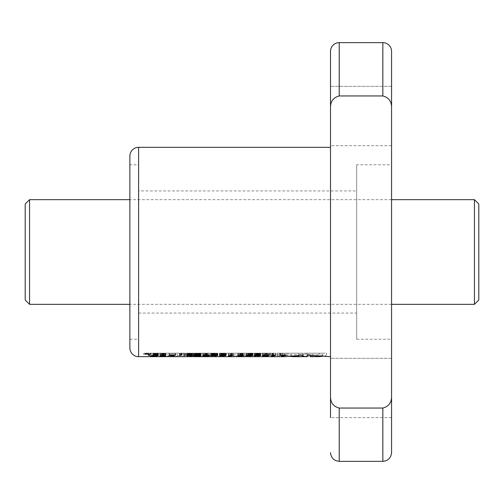 <?xml version="1.0" encoding="UTF-8"?>
<svg xmlns="http://www.w3.org/2000/svg" width="504" height="504" viewBox="0 0 504 504"><rect width="100%" height="100%" fill="white"/><g stroke="black" fill="none" stroke-linecap="round" stroke-linejoin="round"><path stroke-width="0.38" stroke-dasharray="2.52 1.89" d="M391.57 199.66L129.875 199.66M391.57 304.34L129.875 304.34M474.44 199.66L474.44 304.34M29.56 304.34L29.56 199.66M25.2 299.974L25.2 204.026M478.8 204.026L478.8 299.974M129.875 347.955L129.875 156.045M143.306 354.01L145.076 353.191L143.306 353.191L143.306 354.01C145.977 355.106 148.642 355.106 151.313 354.01L151.313 353.191L143.306 353.191M292.194 356.674C282.624 356.738 292.843 356.145 298.702 356.101L298.702 353.191L288.521 353.191L303.074 353.191L284.861 353.191L326.498 353.191L326.309 356.674M284.861 353.191L284.861 356.637C283.531 353.638 327.827 353.638 326.498 356.637M298.702 356.101L298.702 353.191L294.115 353.191L307.144 353.191L307.144 355.125L307.144 353.191L326.498 353.191M391.57 145.681L330.511 145.681L330.511 86.36L330.511 145.681L391.57 145.681L391.57 86.36L330.511 86.36L391.57 86.36L391.57 145.681M391.57 417.64L330.511 417.64L330.511 358.319L330.511 417.64L391.57 417.64L391.57 358.319L330.511 358.319L391.57 358.319L391.57 417.64M391.57 358.319L391.57 396.131L391.57 358.319M129.875 164.77L129.875 339.23L129.875 164.77L138.6 164.77L138.6 339.23L138.6 164.77M129.875 339.23L138.6 339.23M339.23 42.645L339.23 95.955L382.845 95.955C388.767 97.474 391.677 101.443 391.57 107.869L391.57 396.131C391.665 402.583 388.76 406.552 382.845 408.045L339.23 408.045L339.23 461.355M356.674 164.77L356.674 339.23L356.674 164.77L391.57 164.77L391.57 339.23L391.57 164.77M356.674 339.23L391.57 339.23M138.6 190.94L138.6 313.06L138.6 190.94L356.674 190.94L356.674 313.06L356.674 190.94M138.6 313.06L356.674 313.06M330.511 356.674L330.511 147.326L330.511 356.674M269.268 356.674L266.207 355.761L254.885 355.761L253.065 355.251L257.191 354.747L279.865 354.753L282.309 355.484L280.571 355.824L272.752 355.83L275.505 356.643M252.964 356.674L242.632 354.791L226.334 354.791L222.422 355.585L222.541 353.191L222.541 355.301C222.075 356.24 223.222 356.7 225.981 356.674M217.69 356.674C214.988 356.908 216.6 355.263 207.629 354.791L190.745 354.791L188.641 355.2L188.609 355.994L191.218 356.171L206.092 355.849C209.815 356.29 211.144 356.561 210.08 356.674M198.513 356.674L191.614 356.58C190.543 356.643 190.625 356.674 191.86 356.674C190.625 356.674 190.543 356.643 191.614 356.58L191.614 353.191L190.84 353.191L217.867 353.191L207.629 353.191L207.629 354.791M184.785 356.674L174.85 354.791L157.941 354.791L154.249 355.553L157.796 356.674M145.076 353.191L149.537 353.191L151.313 354.01M307.144 356.674L293.857 356.662C287.293 356.643 295.004 356.347 298.702 356.378L291.085 356.599L291.085 353.191L298.702 353.191L287.948 353.191L287.948 356.593M148.132 354.577L148.132 354.091L144.988 354.577L146.374 354.073L145.215 353.846L145.719 353.462L148.976 353.38L148.976 354.577L148.132 354.577L148.132 353.191L148.132 354.091M148.132 353.959L148.132 353.524L146.059 353.827L148.132 353.959L148.132 353.191L147.181 353.191L147.181 354.091M339.23 408.045C333.308 406.526 330.404 402.557 330.511 396.131L330.511 51.37M339.23 95.955C333.32 97.448 330.41 101.417 330.511 107.869M391.57 107.869L391.57 51.37M303.074 353.191L303.074 355.15L303.074 353.191M306.186 353.191L320.903 353.191L310.281 353.191L310.281 356.674L319.265 356.593L319.265 353.191L306.186 353.191L306.186 356.322L301.928 356.322L301.928 353.191L301.928 356.322M310.281 356.674L318.276 356.498L306.186 356.322M322.566 356.574L322.566 353.191L310.281 353.191L310.281 355.207M301.928 356.07L320.45 356.366C326.951 356.807 315.422 356.656 310.281 356.656M253.071 355.251L253.071 353.191L280.571 353.191L254.885 353.191L254.885 355.761M257.191 353.191L257.191 354.747M266.207 353.191L266.207 355.761M269.016 353.191L269.016 356.674M270.509 353.191L270.509 356.561M277.597 353.191L277.597 356.561M275.505 353.191L275.505 356.561M272.752 353.191L272.752 355.83M282.309 355.484L282.309 353.191L280.571 353.191L280.571 355.824M279.865 353.191L279.865 354.753M245.681 356.63L245.681 353.191L230.58 353.191L243.155 353.191L243.155 356.567M233.415 353.191L233.415 356.567M228.659 356.095L228.659 353.191L230.58 353.191L230.58 355.761L228.659 356.095L233.415 356.668M240.339 353.191L240.339 355.761L230.58 355.761M253.008 356.674L253.008 353.191L222.541 353.191L248.415 353.191L248.415 356.567M242.632 353.191L242.632 354.791M226.334 353.191L226.334 354.791M231.292 353.191L231.292 356.567M243.155 356.668C245.826 356.681 246.261 356.593 244.472 356.41L240.339 355.761M177.414 356.624L177.414 353.191L162.338 353.191L175.745 353.191L175.745 356.567M165.274 353.191L165.274 356.567M160.379 356.026L160.379 353.191L162.338 353.191L162.338 355.761L160.385 356.026L165.274 356.668M172.028 353.191L172.028 355.761L162.338 355.761M184.842 356.674L184.842 353.191L155.282 353.191L180.589 353.191L180.589 356.567M174.85 353.191L174.85 354.791M154.262 355.849L154.262 353.191L153.531 353.191L157.941 353.191L157.941 354.791M163.422 355.024L163.422 353.191L161.11 353.191L163.649 353.191L159.881 353.191L165.753 353.191L163.422 353.191L163.409 356.567M175.745 356.668C178.952 356.744 175.94 356.076 172.028 355.761M207.61 355.566L207.61 353.191L202.828 353.191L210.155 353.191L190.745 353.191L190.745 354.791M190.739 355.03L190.739 353.191L193.133 353.191L186.543 353.191L190.739 353.191L188.641 353.191L188.641 355.2M188.641 353.191L188.609 355.994M188.609 353.191L191.218 353.191L191.218 356.171M191.218 355.616L191.4 353.191L188.068 353.191L194.972 353.191L194.972 356.171M194.972 353.191L196.447 353.191L196.447 355.849M196.434 355.207L196.434 353.191L194.538 353.191L199.452 353.191L193.536 353.191L206.092 353.191L206.092 355.849M206.092 353.191L210.08 353.191L210.08 356.536M210.88 356.662L210.88 353.191L198.513 353.191L198.513 356.574M198.513 353.191L196.333 353.191L196.333 356.58M196.333 353.191L191.614 353.191M147.181 353.191L145.864 353.191L145.864 354.577M144.988 353.191L146.374 353.191L144.988 353.191L144.988 354.577M145.877 354.029L145.757 353.191L146.38 353.191L146.374 354.073M146.38 353.399L146.078 353.191L146.255 354.066M146.116 353.417L146.122 354.054M145.99 353.43L145.996 354.047M145.763 353.455L145.757 354.016M145.643 353.191L145.643 353.997M145.536 353.499L145.536 353.972M145.492 353.191L145.492 353.966M145.391 353.543L145.417 353.947M145.328 353.569L145.354 353.921M145.297 353.191L145.297 353.896M145.183 353.191L145.183 353.688M145.278 353.191L145.278 353.594M145.454 353.191L145.454 353.524M146.248 353.896L146.242 353.405M146.507 353.556L146.507 353.191L148.976 353.191L146.519 353.392M146.248 353.191L146.664 353.386M146.677 353.947L146.822 353.38M148.976 354.577L148.976 353.38M149.537 353.191L151.313 353.191M146.815 353.953L146.815 353.191L148.132 353.191L148.132 353.524M147.231 353.191L147.231 353.524M147.061 353.191L147.061 353.524M146.897 353.191L146.897 353.531M146.752 353.191L146.752 353.537M146.62 353.191L146.62 353.55M146.425 353.921L146.399 353.569M146.305 353.191L146.305 353.587M146.292 353.191L146.292 353.587M146.204 353.191L146.204 353.606M146.135 353.191L146.135 353.632M146.028 353.191L146.028 353.795M146.103 353.191L146.103 353.852M146.166 353.191L146.166 353.877M146.343 353.191L146.343 353.909M146.551 353.191L146.551 353.934M146.96 353.191L146.96 353.959M147.111 353.191L147.111 353.959M148.359 353.191L150.469 353.191L148.359 353.191L148.359 355.295M148.869 353.191L148.869 355.049M150.469 353.191L150.469 355.049M149.972 353.191L149.972 355.049M151.572 353.191L158.42 353.191L150.135 353.191L151.572 353.191L151.572 355.868M150.135 353.191L150.135 356.303M153.411 353.191L153.411 355.049M154.848 353.191L154.848 355.049M154.564 353.191L154.564 355.049M155.156 353.191L155.156 355.081M155.339 353.191L155.339 355.068M156.221 353.191L156.221 355.03M156.505 355.61L156.505 355.024M157.418 353.191L157.418 355.055M158.061 353.191L158.061 355.144M158.162 353.191L158.162 355.175L158.162 353.191M158.42 353.191L158.42 355.289L158.401 353.191M157.79 353.191L157.79 355.106M157.298 353.191L157.298 355.055M156.713 353.191L156.713 355.509M155.698 353.191L155.698 355.78M154.873 353.191L154.873 355.837M154.23 353.191L154.23 355.843M153.336 353.191L153.336 355.087M153.185 353.191L153.185 355.163M152.901 353.191L152.901 355.301M155.037 353.191L155.037 355.106M154.684 353.191L154.684 355.169M154.142 353.191L154.142 355.049M153.739 355.572L153.739 355.049M153.531 353.191L153.531 355.049M153.619 353.191L153.619 355.78M154.457 353.191L154.457 355.849M155.295 353.191L155.295 355.824M155.73 353.191L155.73 355.78M156.253 353.191L156.253 355.692M156.624 353.191L156.624 355.572M156.832 353.191L156.832 355.036M156.788 353.191L156.788 355.036M156.158 353.191L156.158 355.03M155.849 353.191L155.849 355.043M165.142 353.191L165.142 355.257M164.978 353.191L164.978 355.181M163.932 353.191L163.932 355.043M165.753 353.191L165.753 355.843M165.369 353.191L165.369 355.843M163.542 353.191L163.542 355.414M162.823 353.191L162.823 355.711M161.374 353.191L161.374 356.208M162.093 355.055L162.093 355.843M159.881 353.191L159.881 355.981M160.272 353.191L160.272 355.843M162.483 353.191L162.483 355.843M163.586 353.191L163.586 355.396M163.649 353.191L163.649 355.036M163.038 353.191L163.038 355.03M162.124 353.191L162.124 355.055M161.255 353.191L161.255 355.238M161.11 353.191L161.11 355.314M161.538 353.191L161.538 355.087M162.376 353.191L162.376 355.036M163.258 353.191L163.258 355.024M164.348 353.191L164.348 355.062M164.871 353.191L164.871 355.137M173.452 353.191L169.029 353.191L173.452 353.191L173.452 355.049M169.029 353.191L169.029 355.276M169.52 353.191L169.52 355.049M175.499 353.191L175.499 355.049M172.179 353.191L172.179 355.824M170.629 353.191L170.629 356.303M179.972 353.191L182.139 353.191L179.972 353.191L179.972 355.068M181.301 353.191L181.301 354.766M182.139 353.191L182.139 354.766M181.075 353.191L181.075 354.822M181.629 353.191L181.629 355.049M181.138 353.191L181.138 355.049M179.537 353.191L179.537 355.295M183.595 353.191L185.699 353.191L183.595 353.191L183.595 355.295M184.086 353.191L184.086 355.049M185.699 353.191L185.699 355.049M185.195 353.191L185.195 355.049M190.38 355.78L190.38 353.191L190.399 355.774M189.573 353.191L189.573 355.824M188.735 353.191L188.735 355.824M188.71 355.156L188.723 355.824M187.797 353.191L187.797 355.289M187.11 353.191L187.11 355.44M186.839 353.191L186.839 355.534M186.543 353.191L186.543 355.673L186.543 353.191M186.732 353.191L186.732 355.572M187.091 353.191L187.091 355.44M187.57 353.191L187.57 355.326M188.2 353.191L188.2 355.219M188.439 353.191L188.439 355.181M189.258 353.191L189.258 355.093M190.096 353.191L190.096 355.043M190.934 353.191L190.934 355.024M191.86 353.191L191.86 355.055M192.566 353.191L192.566 355.131L192.566 353.191M192.818 353.191L192.818 355.181M192.938 353.191L192.938 355.232M192.043 353.191L192.043 355.074M191.4 353.191L191.4 355.559L191.381 353.191M189.693 353.191L189.693 355.068M189.277 353.191L189.277 355.093M188.231 355.213L188.231 353.191L188.257 355.207M188.068 353.191L188.068 355.238M188.231 353.191L188.231 355.78M188.931 353.191L188.931 355.843M189.113 353.191L189.113 355.843M189.92 353.191L189.92 355.818M190.966 353.191L190.966 355.698M191.369 353.191L191.369 355.572M191.589 353.191L191.589 355.049M191.444 353.191L191.444 355.043M190.499 353.191L190.499 355.036M197.644 353.191L197.644 356.095M196.85 353.191L196.85 356.171M196.062 353.191L196.062 356.196M195.539 353.191L195.539 356.177M194.613 353.191L194.613 355.937M193.971 353.191L193.971 355.937M193.757 353.191L193.757 356M193.536 353.191L193.536 356.171M193.561 353.191L193.561 356.082M193.832 353.191L193.832 355.969M193.92 353.191L193.92 355.937M195.42 353.191L195.42 355.937M195.149 353.191L195.136 355.937M195.716 353.191L195.716 356.196M195.968 353.191L195.968 356.196M196.749 353.191L196.749 356.177M197.511 353.191L197.511 356.114M197.524 353.191L197.524 356.114M197.946 353.191L197.946 356.051M198.349 353.191L198.349 355.969M198.733 353.191L198.733 355.849M198.973 353.191L198.973 355.761M199.319 353.191L199.319 355.604M199.452 353.191L199.452 355.043M199.408 355.043L199.408 355.377M198.897 353.191L198.897 355.03M198.469 353.191L198.469 355.036M197.688 353.191L197.688 355.074M197.36 353.191L197.36 355.099M196.913 353.191L196.913 355.15M196.491 353.191L196.491 355.2M196.151 353.191L196.151 355.251M194.538 353.191L194.538 355.679M194.953 353.191L194.953 355.534M195.401 353.191L195.401 355.402M195.898 353.191L195.898 355.295M196.541 353.191L196.541 355.194M197.329 353.191L197.329 355.099M198.154 353.191L198.154 355.043M198.916 353.191L198.916 355.024M199.811 353.191L199.811 355.055M200.516 353.191L200.516 355.131M200.901 353.191L200.901 355.219M201.096 353.191L201.096 355.326M201.127 353.191L201.127 355.452M200.989 353.191L200.989 355.27M200.68 353.191L200.68 355.169M200.302 353.191L200.302 355.106M199.899 353.191L199.899 355.062M199.439 353.191L199.439 355.484M198.941 353.191L198.941 355.774M206.552 353.191L206.552 355.774M207.15 353.191L207.15 355.679M207.717 353.191L207.717 355.528M208.719 353.191L208.719 355.049M210.155 353.191L210.155 355.049M206.835 353.191L206.835 355.874M205.443 353.191L205.443 356.303M206.892 353.191L206.892 355.717M206.3 353.191L206.3 355.793M205.953 353.191L205.953 355.824M205.134 353.191L205.134 355.856L205.115 353.191M204.397 353.191L204.397 355.074M203.458 353.191L203.458 355.528M203.011 353.191L203.011 355.717M202.828 353.191L202.828 355.824M202.948 353.191L202.948 355.742M204.441 353.191L204.441 355.811M205.89 353.191L205.89 355.049M204.504 353.191L204.504 355.049M205.865 353.191L205.865 355.83M223.946 353.191L219.435 353.191L223.946 353.191L223.946 355.547M223.152 353.191L223.152 355.786M222.333 353.191L222.333 355.837M221.451 355.144L221.451 355.83M221.407 353.191L221.407 355.824M220.437 353.191L220.437 355.547M219.776 353.191L219.776 355.553M219.624 353.191L219.624 355.629M219.435 353.191L219.435 355.824M219.461 353.191L219.461 355.717M219.744 353.191L219.744 355.559M219.794 353.191L219.794 355.547M224.173 353.191L224.173 355.547M224.349 353.191L224.349 355.043M224.23 353.191L224.23 355.043M223.511 353.191L223.511 355.03M223.171 353.191L223.171 355.03M222.289 353.191L222.289 355.068M222.226 353.191L222.226 355.074M221.659 353.191L221.659 355.125M219.958 353.191L219.958 355.433M220.406 353.191L220.406 355.307M221.004 353.191L221.004 355.2M221.508 353.191L221.508 355.137M222.365 353.191L222.365 355.062M223.228 353.191L223.228 355.03M223.618 353.191L223.618 355.024M224.576 353.191L224.576 355.049M225.294 353.191L225.294 355.125L225.275 353.191M225.603 353.191L225.603 355.181M225.874 353.191L225.874 355.301M225.861 353.191L225.861 355.295M225.666 356.303L225.666 353.191L232.703 353.191L225.666 353.191L225.666 355.207M224.771 353.191L224.771 355.068M224.154 353.191L224.154 355.547M220.96 353.191L223.719 353.191L220.96 353.191L220.96 355.547M221.124 353.191L221.124 355.811M221.899 353.191L221.899 355.849M222.768 353.191L222.768 355.824M222.9 353.191L222.9 355.811M223.574 353.191L223.574 355.736M223.719 353.191L223.719 355.547M226.113 353.191L226.113 356.183M228.325 353.191L228.325 356.183M231.147 353.191L231.147 355.049M232.703 353.191L232.703 355.049M229.881 353.191L229.881 355.641M232.029 353.191L232.029 356.183M231.582 353.191L231.582 356.183M240.005 353.191L240.005 355.793L239.992 353.191L244.415 353.191L239.992 353.191M239.167 353.191L239.167 355.818M238.253 353.191L238.253 355.843M237.825 353.191L237.825 355.994M238.329 353.191L238.329 355.811M239.274 353.191L239.274 355.818M240.093 353.191L240.093 355.786M240.257 353.191L240.257 355.78M240.931 353.191L240.931 355.717M241.586 353.191L241.586 355.622M241.87 353.191L241.87 355.572M242.978 353.191L242.978 355.049M244.415 353.191L244.415 355.049M242.203 353.191L242.203 355.427M240.811 353.191L240.811 355.981M241.322 353.191L241.322 355.66M240.767 353.191L240.767 355.729M250.286 353.191L246.267 353.191L250.286 353.191L250.286 355.717M249.467 353.191L249.467 355.818M248.585 353.191L248.585 355.843M248.239 355.049L248.239 353.191L249.808 353.191L248.239 353.191L248.239 355.83M247.225 353.191L247.225 355.364M246.582 353.191L246.582 355.648M246.519 353.191L246.519 355.673M246.267 353.191L246.267 355.837M246.418 353.191L246.418 355.717M247.401 353.191L247.401 355.276M247.521 353.191L247.521 355.049M247.464 353.191L247.464 355.049M248.957 353.191L248.957 355.049M249.077 353.191L249.077 355.112M249.014 353.191L249.014 355.081M249.656 353.191L249.656 355.087M249.959 353.191L249.959 355.068M250.853 353.191L250.853 355.03M251.225 353.191L249.795 353.191L251.225 353.191L251.2 355.717M252.151 353.191L252.151 355.062M252.617 353.191L252.617 355.112M252.932 353.191L252.932 355.232M252.844 353.191L252.844 355.2M252.422 353.191L252.422 355.093M251.779 353.191L251.779 355.049M251.049 353.191L251.049 355.408M249.732 353.191L249.732 355.496M248.774 353.191L248.774 355.522M248.403 353.191L248.403 355.541M247.792 355.805L247.792 355.049M248.554 353.191L248.554 355.843M248.629 353.191L248.629 355.843M249.512 353.191L249.512 355.818M249.568 353.191L249.568 355.811M250.179 353.191L250.179 355.717M251.679 353.191L251.679 355.717M250.583 353.191L250.583 355.717M249.795 355.496L249.808 355.081M249.631 353.191L249.631 355.093M248.882 353.191L248.882 355.049M248.51 353.191L248.51 355.049M248.73 353.191L248.73 355.522M250.734 353.191L250.734 355.459M250.898 353.191L250.898 355.446M251.288 353.191L251.288 355.03M250.677 353.191L250.677 355.036M258.867 353.191L258.867 355.547M258.086 353.191L258.086 355.786M257.248 353.191L257.248 355.837M256.385 355.144L256.366 355.83M256.322 353.191L256.322 355.824M255.371 353.191L255.371 355.547M254.696 353.191L254.696 355.553M254.545 353.191L254.545 355.635M254.35 353.191L254.35 355.824M254.394 353.191L254.394 355.717M254.678 353.191L254.678 355.559M254.728 353.191L254.728 355.547M259.087 353.191L259.087 355.547L259.075 353.191M259.27 353.191L259.27 355.043M259.151 353.191L259.151 355.043M258.432 353.191L258.432 355.03M258.105 353.191L258.105 355.03M257.223 353.191L257.223 355.068M257.16 353.191L257.16 355.074M256.58 353.191L256.58 355.125M254.892 353.191L254.892 355.433M255.32 353.191L255.32 355.307M255.919 353.191L255.919 355.2M256.429 353.191L256.429 355.137M257.298 353.191L257.298 355.062M258.149 353.191L258.149 355.03M258.533 353.191L258.533 355.024M259.491 353.191L259.491 355.049M260.221 353.191L260.221 355.125M260.536 353.191L260.536 355.181M260.795 353.191L260.795 355.301L260.795 353.191M260.581 353.191L260.581 355.2M260.196 353.191L260.196 355.118M259.686 353.191L259.686 355.068M255.874 353.191L258.653 353.191L255.874 353.191L255.874 355.547M256.038 353.191L256.038 355.811M256.82 353.191L256.82 355.849M257.683 353.191L257.683 355.824M257.821 353.191L257.821 355.811M258.489 353.191L258.489 355.736M258.653 353.191L258.653 355.547M265.816 353.191L269.672 353.191L262.345 353.191L265.816 353.191L265.816 355.793M265.469 353.191L265.469 355.824M264.65 353.191L264.65 355.856M263.913 353.191L263.913 355.074M262.975 353.191L262.975 355.528M262.527 353.191L262.527 355.717M262.345 353.191L262.345 355.824M262.464 353.191L262.464 355.742M263.957 353.191L263.957 355.811M265.413 353.191L265.413 355.049M264.02 353.191L264.02 355.049M264.632 353.191L264.632 355.856M265.381 353.191L265.381 355.83M266.666 353.191L266.666 355.679M267.126 353.191L267.126 355.566M267.233 353.191L267.233 355.528M268.235 353.191L268.235 355.049M269.672 353.191L269.672 355.049M267.46 353.191L267.46 355.427M266.414 353.191L266.414 355.717M274.378 353.191L272.166 353.191L275.764 353.191L274.378 353.191L274.378 355.049M275.764 353.191L275.764 355.049M273.603 353.191L273.603 355.421M272.166 353.191L272.166 355.981M271.675 353.191L273.105 353.191L271.675 353.191L271.675 356.139M273.105 353.191L273.105 356.139M272.551 353.191L272.551 356.139M271.12 353.191L271.12 356.303M284.124 353.191L279.695 353.191L284.124 353.191L284.124 355.049M279.695 353.191L279.695 355.276M280.192 353.191L280.192 355.049M286.184 353.191L286.184 355.049M282.851 353.191L282.851 355.824M281.295 353.191L281.295 356.303M215.756 353.191L211.201 353.191L215.756 353.191L215.756 355.635M214.95 353.191L214.95 355.786M214.112 353.191L214.112 355.83M213.305 353.191L213.305 355.83M212.335 353.191L212.335 355.685M211.617 353.191L211.617 355.685M211.485 353.191L211.485 355.685M211.201 353.191L211.201 355.824M211.289 353.191L211.289 355.704M211.321 353.191L211.321 355.685M212.871 353.191L212.871 355.685M212.858 353.191L212.858 355.685M212.934 353.191L212.934 355.811M213.696 353.191L213.696 355.843M214.534 353.191L214.534 355.818M214.981 353.191L214.981 355.786M215.536 355.024L215.517 355.704M215.951 353.191L215.951 355.578L215.964 353.191M216.178 353.191L216.178 355.043M216.027 353.191L216.027 355.043M215.296 353.191L215.296 355.03M215.082 353.191L215.082 355.036M214.219 353.191L214.219 355.074M213.979 353.191L213.979 355.087M213.438 353.191L213.438 355.137M213.142 353.191L213.142 355.175M211.648 353.191L211.648 355.496M212.033 353.191L212.033 355.364M212.575 353.191L212.575 355.251M213.198 353.191L213.198 355.163M214.024 353.191L214.024 355.081M214.862 353.191L214.862 355.036M216.443 353.191L216.443 355.055M217.161 353.191L217.161 355.131M217.413 353.191L217.413 355.181M217.697 353.191L217.697 355.301M217.715 353.191L217.715 355.44M217.52 353.191L217.52 355.226M217.129 353.191L217.129 355.125M216.626 353.191L216.626 355.074M215.996 353.191L215.996 355.547M138.6 356.674L138.6 147.326M382.845 42.645L382.845 95.955M382.845 408.045L382.845 461.355M267.277 353.191L267.277 356.29M147.326 353.191L147.326 353.524M249.6 353.191L249.6 355.496M154.249 353.191L154.249 355.553M190.84 353.191L190.84 356.637M217.867 353.191L217.867 356.662"/><path stroke-width="0.76" d="M474.44 199.66L478.8 204.026L478.8 299.974L474.44 304.34L474.44 199.66L391.57 199.66M129.875 199.66L29.56 199.66L29.56 304.34L129.875 304.34M474.44 304.34L391.57 304.34M29.56 199.66L25.2 204.026L25.2 299.974L29.56 304.34M138.6 147.326L138.6 356.674A8.726 8.726 0 0 1 129.875 347.955L129.875 156.045A8.726 8.726 0 0 1 138.6 147.326L330.511 147.326M339.23 95.955L339.23 42.645A8.726 8.726 0 0 0 330.511 51.37L330.511 107.869C330.404 101.443 333.308 97.474 339.23 95.955L382.845 95.955C388.76 97.448 391.665 101.417 391.57 107.869L391.57 396.131C391.677 402.557 388.767 406.526 382.845 408.045L339.23 408.045C333.32 406.552 330.41 402.583 330.511 396.131L330.511 107.869M339.23 42.645L382.845 42.645A8.726 8.726 0 0 1 391.57 51.37L391.57 107.869M330.511 356.674L307.144 355.125L307.144 356.674L307.144 355.125M330.511 86.36L330.511 145.681L330.511 86.36M330.511 358.319L330.511 417.64L330.511 358.319M185.195 355.295L183.595 355.295L185.195 355.049M149.972 355.295L148.359 355.295L149.972 355.049M150.135 356.303L156.713 355.881L158.42 355.289L153.411 355.049L150.135 356.303M164.978 355.402L161.538 355.087L163.586 355.396L159.881 355.981L165.369 355.981L163.932 355.843L164.978 355.181M169.029 355.276L173.452 355.276L170.629 356.303L172.179 356.303L175.499 355.049L169.029 355.276M181.301 354.766L179.537 355.295L181.138 355.295L182.139 354.766L181.301 354.766M190.399 355.95L192.938 355.572L193.114 355.301L191.86 355.055L186.543 355.673L190.399 355.774M196.85 356.29L201.127 355.452L198.916 355.024L195.898 355.295L194.538 355.679L199.408 355.377L197.524 356.114L193.92 355.937L193.536 356.171L193.971 356.259L196.85 356.171M199.408 355.377L199.408 355.043M207.15 355.679L204.441 355.811L205.89 355.049L204.441 355.049L202.828 355.824L206.892 355.849L205.443 356.303L206.835 356.303L210.155 355.049L207.15 355.679M204.441 355.811L204.441 355.049M223.152 355.95L225.666 355.572L225.874 355.301L224.576 355.049L219.958 355.433L224.173 355.547L219.435 355.824L223.152 355.786M228.325 356.183L231.582 356.303L229.881 356.183L232.703 355.049L231.147 355.049L228.325 356.183M239.992 355.944L242.203 355.981L244.415 355.049L238.329 355.811L239.992 355.944M249.467 355.975L251.679 355.717L247.792 355.736L252.932 355.232L247.464 355.049L246.267 355.837L249.467 355.818M258.086 355.95L260.795 355.44L259.491 355.049L254.892 355.433L259.087 355.547L254.35 355.824L258.086 355.786M265.469 355.95L267.46 355.981L269.672 355.049L264.632 355.856L264.02 355.698L265.413 355.049L263.957 355.049L262.527 355.925L265.469 355.824M263.957 355.811L263.957 355.049M275.764 355.049L274.378 355.049L272.166 355.981L273.603 355.981L275.764 355.049M273.105 356.139L271.12 356.303L273.105 356.139M279.695 355.276L284.124 355.276L281.295 356.303L282.851 356.303L286.184 355.049L279.695 355.276M214.95 355.95L217.715 355.44L215.536 355.024L211.648 355.496L215.296 355.251L216.178 355.414L215.517 355.704L211.201 355.824L214.95 355.786M138.6 356.674L285.056 356.674L303.074 355.15L303.074 356.649L303.074 355.15M287.948 356.359L303.074 356.649M292.194 356.674L307.144 356.674M274.894 356.561L276.224 356.674M210.88 356.536L198.513 356.574M391.57 396.131L391.57 452.63L391.57 396.131M310.281 355.207L310.281 356.674L318.988 356.674L310.281 356.656M322.566 356.259L318.988 356.674M233.415 356.567L245.681 356.567M165.274 356.567L177.414 356.567M151.572 355.868L151.572 356.303M158.162 355.175L158.162 355.572M157.79 355.106L157.79 355.698M157.298 355.055L157.298 355.799M156.713 355.509L156.713 355.881M153.336 355.087L153.336 355.981M153.185 355.163L153.185 355.969M152.901 355.301L152.901 355.893M154.684 355.333L156.832 355.421L153.619 355.78L154.684 355.169M154.142 355.049L154.142 355.433M153.739 355.049L153.739 355.566M153.531 355.049L153.531 355.711M156.832 355.036L156.832 355.421M163.932 355.043L163.932 355.843M163.542 355.414L163.542 355.981M162.823 355.711L162.823 356.208M172.179 355.824L172.179 356.303M187.797 355.289L187.797 355.981M187.11 355.44L187.11 355.925M186.839 355.534L186.839 355.881M192.938 355.232L192.938 355.572M192.566 355.131L192.566 355.685M192.043 355.074L192.043 355.786M191.589 355.049L191.4 355.868M189.277 355.093L191.589 355.421M188.71 355.156L189.277 355.333M188.257 355.207L188.71 355.427M188.231 355.213L188.257 355.553M188.068 355.238L188.231 355.572M191.381 355.572L188.068 355.711M194.613 355.937L194.613 356.303M193.971 355.937L193.971 356.259M199.452 355.043L199.452 355.471M196.491 355.2L196.491 355.547M196.151 355.251L196.151 355.679M200.989 355.27L200.989 355.597M200.68 355.169L200.68 355.748M200.302 355.106L200.302 355.874M199.899 355.062L199.899 355.981M199.439 355.484L199.439 356.07M198.941 355.774L198.941 356.139M206.835 355.874L206.835 356.303M204.397 355.074L204.397 355.994M203.458 355.528L203.458 355.975M204.504 355.049L204.504 355.698M223.946 355.547L223.946 355.893M220.437 355.547L220.437 355.981M219.776 355.553L219.776 355.925M224.349 355.043L224.349 355.396M225.666 355.207L225.666 355.572M225.275 355.118L225.275 355.692M224.771 355.068L224.771 355.793M224.154 355.547L224.154 355.868M221.124 355.811L223.719 355.711L221.124 355.811M229.881 355.641L229.881 356.183M242.203 355.427L242.203 355.981M247.225 355.364L247.225 355.981M252.422 355.093L252.422 355.465M251.779 355.049L251.779 355.553M247.792 355.049L247.792 355.736M249.631 355.282L251.288 355.358L248.239 355.553L249.631 355.093M248.882 355.049L248.882 355.364M248.51 355.049L248.51 355.421M248.239 355.049L248.239 355.553M251.288 355.03L251.288 355.358M258.867 355.547L258.867 355.893M255.371 355.547L255.371 355.981M254.696 355.553L254.696 355.925M259.27 355.043L259.27 355.396M260.581 355.2L260.581 355.572M260.196 355.118L260.196 355.692M259.686 355.068L259.686 355.793M259.075 355.547L259.075 355.868M256.038 355.811L258.653 355.711L256.038 355.811M263.913 355.074L263.913 355.994M262.975 355.528L262.975 355.975M264.02 355.049L264.02 355.698M267.46 355.427L267.46 355.981M273.603 355.421L273.603 355.981M282.851 355.824L282.851 356.303M216.178 355.043L216.178 355.414M213.142 355.175L213.142 355.496M217.52 355.226L217.52 355.572M217.129 355.125L217.129 355.692M216.626 355.074L216.626 355.786M215.996 355.547L215.996 355.868M382.845 95.955L382.845 42.645M330.511 452.63C331.046 457.903 333.957 460.814 339.23 461.355L339.23 408.045M339.23 461.355L382.845 461.355L382.845 408.045M382.845 461.355C388.124 460.814 391.028 457.903 391.57 452.63"/></g></svg>
